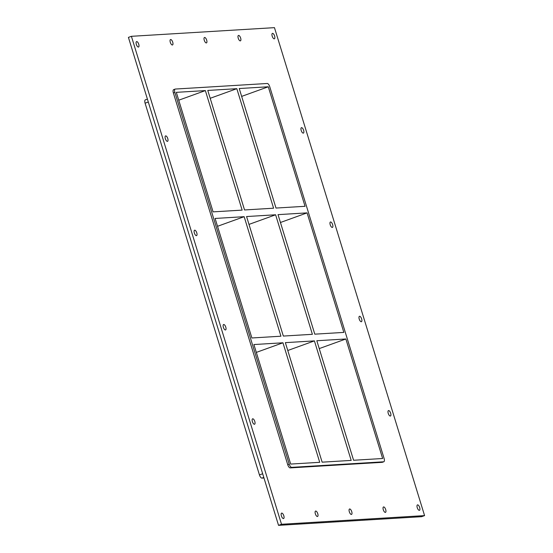 <?xml version="1.0" encoding="UTF-8"?>
<svg xmlns="http://www.w3.org/2000/svg" width="553" height="553" viewBox="0 0 553 553"><rect width="100%" height="100%" fill="white"/><g stroke="black" fill="none" stroke-linecap="round" stroke-linejoin="round"><path stroke-width="0.83" d="M283.807 515.755A2.883 1.168 -109.9 0 1 283.578 518.548A2.883 1.168 -109.9 0 1 281.505 516.226A2.883 1.168 -109.9 0 1 281.622 513.115A2.883 1.168 -109.9 0 1 283.807 515.755M390.653 413.229A2.883 1.168 -109.9 0 1 390.425 416.015A2.883 1.168 -109.9 0 1 388.351 413.699A2.883 1.168 -109.9 0 1 388.469 410.589A2.883 1.168 -109.9 0 1 390.653 413.229M254.795 421.455A2.883 1.168 -109.9 0 1 254.567 424.241A2.883 1.168 -109.9 0 1 252.493 421.925A2.883 1.168 -109.9 0 1 252.61 418.815A2.883 1.168 -109.9 0 1 254.795 421.455M361.641 318.929A2.883 1.168 -109.9 0 1 361.413 321.715A2.883 1.168 -109.9 0 1 359.339 319.399A2.883 1.168 -109.9 0 1 359.457 316.288A2.883 1.168 -109.9 0 1 361.641 318.929M225.783 327.155A2.883 1.168 -109.9 0 1 225.555 329.941A2.883 1.168 -109.9 0 1 223.481 327.625A2.883 1.168 -109.9 0 1 223.599 324.514A2.883 1.168 -109.9 0 1 225.783 327.155M332.63 224.622A2.883 1.168 -109.9 0 1 332.401 227.407A2.883 1.168 -109.9 0 1 330.328 225.092A2.883 1.168 -109.9 0 1 330.445 221.981A2.883 1.168 -109.9 0 1 332.63 224.622M196.771 232.848A2.883 1.168 -109.9 0 1 196.543 235.64A2.883 1.168 -109.9 0 1 194.469 233.318A2.883 1.168 -109.9 0 1 194.587 230.207A2.883 1.168 -109.9 0 1 196.771 232.848M303.618 130.321A2.883 1.168 -109.9 0 1 303.39 133.107A2.883 1.168 -109.9 0 1 301.316 130.791A2.883 1.168 -109.9 0 1 301.433 127.681A2.883 1.168 -109.9 0 1 303.618 130.321M167.759 138.547A2.883 1.168 -109.9 0 1 167.538 141.333A2.883 1.168 -109.9 0 1 165.458 139.017A2.883 1.168 -109.9 0 1 165.575 135.907A2.883 1.168 -109.9 0 1 167.759 138.547M172.716 42.187A2.883 1.168 -109.9 0 1 172.488 44.973A2.883 1.168 -109.9 0 1 170.414 42.657A2.883 1.168 -109.9 0 1 170.531 39.546A2.883 1.168 -109.9 0 1 172.716 42.187M317.768 513.702A2.883 1.168 -109.9 0 1 317.546 516.488A2.883 1.168 -109.9 0 1 315.466 514.172A2.883 1.168 -109.9 0 1 315.583 511.062A2.883 1.168 -109.9 0 1 317.768 513.702M206.677 40.134A2.883 1.168 -109.9 0 1 206.456 42.92A2.883 1.168 -109.9 0 1 204.375 40.604A2.883 1.168 -109.9 0 1 204.492 37.493A2.883 1.168 -109.9 0 1 206.677 40.134M351.736 511.643A2.883 1.168 -109.9 0 1 351.508 514.435A2.883 1.168 -109.9 0 1 349.434 512.113A2.883 1.168 -109.9 0 1 349.551 509.002A2.883 1.168 -109.9 0 1 351.736 511.643M240.645 38.074A2.883 1.168 -109.9 0 1 240.417 40.86A2.883 1.168 -109.9 0 1 238.343 38.544A2.883 1.168 -109.9 0 1 238.461 35.433A2.883 1.168 -109.9 0 1 240.645 38.074M385.697 509.59A2.883 1.168 -109.9 0 1 385.476 512.375A2.883 1.168 -109.9 0 1 383.395 510.06A2.883 1.168 -109.9 0 1 383.512 506.949A2.883 1.168 -109.9 0 1 385.697 509.59M419.665 507.53A2.883 1.168 -109.9 0 1 419.437 510.322A2.883 1.168 -109.9 0 1 417.363 508A2.883 1.168 -109.9 0 1 417.48 504.889A2.883 1.168 -109.9 0 1 419.665 507.53M138.748 44.247A2.883 1.168 -109.9 0 1 138.526 47.033A2.883 1.168 -109.9 0 1 136.446 44.717A2.883 1.168 -109.9 0 1 136.563 41.606A2.883 1.168 -109.9 0 1 138.748 44.247M274.606 36.021A2.883 1.168 -109.9 0 1 274.385 38.807A2.883 1.168 -109.9 0 1 272.304 36.491A2.883 1.168 -109.9 0 1 272.422 33.38A2.883 1.168 -109.9 0 1 274.606 36.021M244.156 216.686L215.11 218.449L251.885 337.973L280.931 336.21L244.156 216.686L217.529 226.301M307.074 212.877L343.842 332.401L314.795 334.164L278.028 214.64L307.074 212.877L280.447 222.493M275.615 214.785L246.569 216.541L283.336 336.065L312.39 334.309L275.615 214.785L248.988 224.4M205.363 90.588L176.317 92.344L213.085 211.868L242.138 210.112L205.363 90.588L178.737 100.204M268.281 86.78L239.235 88.535L276.002 208.059L305.049 206.297L268.281 86.78L241.647 96.395M236.822 88.68L207.776 90.443L244.544 209.96L273.59 208.204L236.822 88.68L210.195 98.296M263.968 477.992L261.908 478.117L263.795 477.433M262.661 473.755L259.447 474.916A3.463 1.403 70.1 0 0 261.908 478.117M259.447 474.916L145.086 103.183L148.308 102.022M145.522 99.81A3.463 1.403 70.1 0 0 145.363 99.844A3.463 1.403 70.1 0 0 145.086 103.183M287.781 350.498L314.408 340.883L285.362 342.646L322.136 462.17L351.183 460.407L314.408 340.883M316.821 340.738L353.588 460.262L382.641 458.506L345.867 338.982L316.821 340.738M173.815 89.593A3.463 1.403 70.1 0 0 173.656 89.627A3.463 1.403 70.1 0 0 173.379 92.973L174.872 92.434A3.463 1.403 -109.9 0 1 175.142 89.088A3.463 1.403 -109.9 0 1 175.308 89.054L267.265 83.489A3.463 1.403 -109.9 0 1 269.726 86.69L384.086 458.416A3.463 1.403 -109.9 0 1 383.817 461.762A3.463 1.403 -109.9 0 1 383.651 461.796L382.164 462.329A3.463 1.403 70.1 0 0 382.323 462.301A3.463 1.403 70.1 0 0 382.476 462.218M174.872 92.434L289.233 464.161L287.74 464.7A3.463 1.403 70.1 0 0 290.201 467.9L382.164 462.329M290.201 467.9L291.687 467.361A3.463 1.403 -109.9 0 1 289.233 464.161M291.687 467.361L383.651 461.796M282.956 342.791L253.903 344.547L290.678 464.071L319.724 462.315L282.956 342.791L256.322 352.406M345.867 338.982L319.24 348.597M424.58 515.61L421.6 516.689L278.539 525.35L128.42 37.39L131.4 36.311L274.461 27.65L424.58 515.61L281.512 524.272L131.4 36.311M173.379 92.973L287.74 464.7M281.512 524.272L278.539 525.35M383.817 461.762L382.323 462.301M175.142 89.088L173.656 89.627M147.409 99.105L145.363 99.844"/></g></svg>
